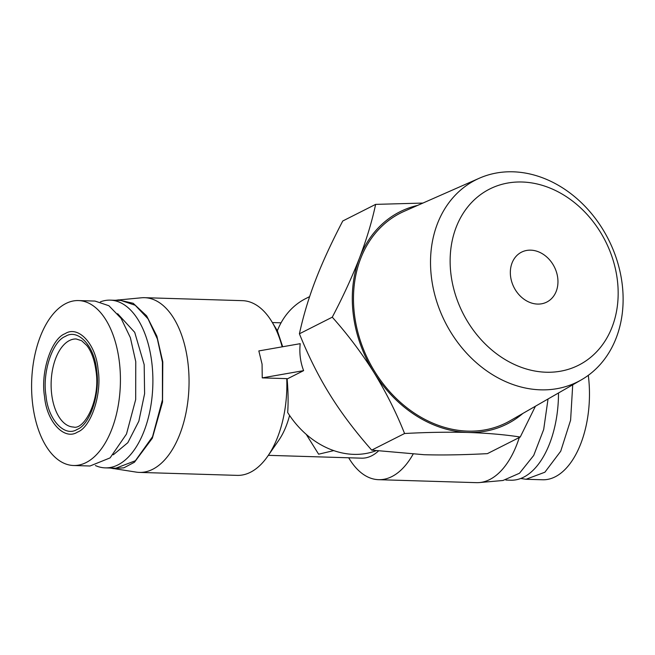 <?xml version="1.0" encoding="UTF-8"?>
<svg xmlns="http://www.w3.org/2000/svg" width="655" height="655" viewBox="0 0 655 655"><rect width="100%" height="100%" fill="white"/><g stroke="black" fill="none" stroke-linecap="round" stroke-linejoin="round"><path stroke-width="0.98" d="M622.135 283.721A113.094 91.52 -116.8 0 1 581.312 379.875A113.094 91.52 -116.8 0 1 431.506 277.925A113.094 91.52 -116.8 0 1 479.362 178.209A113.094 91.52 -116.8 0 1 622.135 283.721M479.362 178.209L404.2 211.311A117.466 95.057 63.2 0 0 354.502 314.875A117.466 95.057 63.2 0 0 510.098 420.772L581.312 379.875M617.305 279.644A98.676 79.844 -116.8 0 1 546.164 372.228A98.676 79.844 -116.8 0 1 450.992 274.584A98.676 79.844 -116.8 0 1 522.133 182.008A98.676 79.844 -116.8 0 1 617.305 279.644M510.581 276.402A27.968 22.63 -116.8 0 1 521.527 252.159A27.968 22.63 -116.8 0 1 557.716 277.835A27.968 22.63 -116.8 0 1 546.769 302.078A27.968 22.63 -116.8 0 1 510.581 276.402M422.925 203.066L375.626 204.376L342.77 220.989C331.266 243.054 322.186 262.794 315.522 280.209C308.783 297.648 303.412 315.514 299.409 333.796C308.595 356.492 318.788 376.822 329.997 394.777C341.132 412.765 355.035 431.211 371.712 450.124L423.982 454.701C441.814 455.258 462.954 454.906 487.385 453.645L520.242 437.032L535.422 406.231M303.617 370.64L262.237 377.886L262.074 364.131L258.831 350.924L300.211 343.678C299.212 353.037 300.342 362.027 303.617 370.64L287.119 378.975C288.208 391.371 288.397 402.555 287.676 412.519A83.906 67.899 63.2 0 0 353.741 454.365A83.906 67.899 63.2 0 0 375.995 450.738M309.635 296.609L305.672 298.615A83.906 67.899 63.2 0 0 277.352 330.75L282.69 346.749M96.588 370.108C100.51 393.025 90.128 424.727 77.167 429.393C64.657 437.606 47.995 419.585 45.997 395.677C42.076 372.752 52.457 341.058 65.418 336.392C77.929 328.18 94.59 346.2 96.588 370.108M115.174 300.285L141.66 297.771A87.402 46.988 91.7 0 1 144.665 297.689L242.481 300.661A87.402 46.988 91.7 0 1 271.817 321.638A87.402 46.988 91.7 0 1 282.166 346.839M348.689 457.788L349.246 458.705A87.402 46.988 -88.3 0 0 378.582 479.681L476.406 482.653A87.402 46.988 -88.3 0 0 479.403 482.571A87.402 46.988 -88.3 0 0 519.3 437.507M378.582 479.681A87.402 46.988 -88.3 0 0 413.059 454.251M333.772 450.607L318.617 454.193L306.237 434.355M144.665 297.689A87.402 46.988 91.7 0 1 187.829 361.879A87.402 46.988 91.7 0 1 139.343 472.402A87.402 46.988 91.7 0 1 136.355 472.132L110.048 468.014M262.237 377.886L286.759 378.631A87.402 46.988 91.7 0 1 267.723 456.224A87.402 46.988 91.7 0 1 237.167 475.374L139.343 472.402M44.532 396.422C46.587 421.624 64.329 440.823 77.511 432.087C91.176 427.248 102.229 393.508 98.053 369.363C95.998 344.162 78.256 324.962 65.074 333.698C51.417 338.537 40.356 372.277 44.532 396.422M32.75 404.905A82.505 44.36 -88.3 0 0 73.499 465.5A82.505 44.36 -88.3 0 0 119.267 361.167A82.505 44.36 -88.3 0 0 78.518 300.571A82.505 44.36 -88.3 0 0 32.75 404.905M588.296 375.331A82.505 44.36 91.7 0 1 588.313 375.438A82.505 44.36 91.7 0 1 542.545 479.771L526.047 479.272L520.668 478.486M479.403 482.571L502.958 480.492L519.489 473.246L533.71 455.446L543.683 429.508L548.038 398.985M118.105 299.851L133.194 303.29L146.63 315.866L156.881 336.162L162.792 361.904L162.538 402.08L152.32 438.244L134.455 462.233L123.869 467.817L112.971 468.628M73.499 465.5L89.997 466L110.097 457.886L126.48 434.06L135.683 399.558L135.765 361.666L130.37 337.661L121.101 318.355L108.894 305.729L95.016 301.071L78.518 300.571M572.716 384.812L570.603 420.183L560.721 451.221L544.894 472.214L526.047 479.264M505.889 480.058L510.794 480.205A83.906 45.113 -88.3 0 0 558.502 392.975M100.395 301.849A83.906 45.113 91.7 0 1 110.269 300.137L120.987 300.465L135.208 305.263L148.022 318.805L157.372 338.962L162.424 362.084L162.448 399.804L152.549 436.688L135.388 460.735L115.886 468.194L105.168 467.867A83.906 45.113 91.7 0 1 95.409 465.549M110.269 300.137A83.906 45.113 91.7 0 1 151.714 361.756A83.906 45.113 91.7 0 1 105.168 467.867M117.622 313.696L134.709 332.331L144.182 364.671L144.599 393.712L138.844 421.19L127.823 442.69L113.315 454.783M417.669 205.383A118.858 96.187 63.2 0 0 359.513 257.964A118.858 96.187 63.2 0 0 373.98 372.531A118.858 96.187 63.2 0 0 467.973 432.456A118.858 96.187 63.2 0 0 522.862 413.444M375.626 204.376C372.122 220.964 366.751 238.829 359.513 257.964C351.972 277.253 342.892 296.993 332.265 317.184C347.608 334.345 361.519 352.799 373.98 372.531C386.155 392.427 396.349 412.748 404.569 433.512C426.986 432.284 448.118 431.932 467.973 432.456C487.525 433.135 504.948 434.658 520.242 437.032M404.569 433.512L371.712 450.124M332.265 317.184L299.409 333.796M378.385 451.058A66.425 35.714 91.7 0 1 361.544 458.173L268.337 455.34M267.723 456.224L278.702 440.389A66.425 35.714 -88.3 0 0 289.584 415.434M51.737 394.678A44.049 23.686 91.7 0 1 76.168 338.971L81.662 340.723L86.861 345.553C91.413 351.44 94.443 359.832 95.957 370.738C100.747 399.869 84.11 430.302 73.491 427.027A44.049 23.686 91.7 0 1 51.737 394.678M277.352 330.75L271.817 321.638M281.06 322.817L272.374 322.555"/></g></svg>
